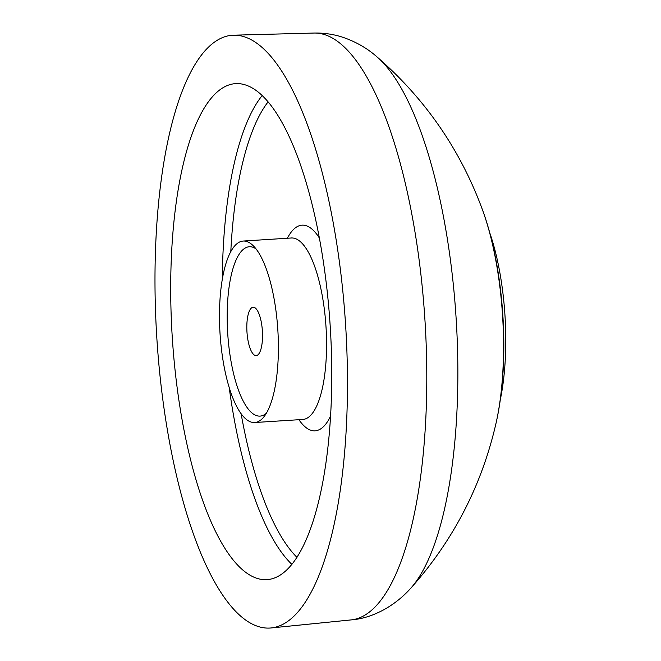 <?xml version="1.0" encoding="UTF-8"?>
<svg xmlns="http://www.w3.org/2000/svg" width="661" height="661" viewBox="0 0 661 661"><rect width="100%" height="100%" fill="white"/><g stroke="black" fill="none" stroke-linecap="round" stroke-linejoin="round"><path stroke-width="0.99" d="M244.025 36.71A296.996 94.597 86.4 0 1 346.529 341.977A296.996 94.597 86.4 0 1 271.167 627.95A296.996 94.597 86.4 0 1 258.434 626.57A296.996 94.597 86.4 0 1 155.773 317.834A296.996 94.597 86.4 0 1 233.507 35.19A296.996 94.597 86.4 0 1 244.025 36.71M489.586 232.333A127.284 40.544 86.4 0 1 500.245 399.988M255.262 355.502A24.242 7.725 86.4 0 1 246.884 330.434A24.242 7.725 86.4 0 1 253.13 307.225A24.242 7.725 86.4 0 1 254.08 307.348A24.242 7.725 86.4 0 1 262.458 332.409A24.242 7.725 86.4 0 1 256.204 355.618A24.242 7.725 86.4 0 1 255.262 355.502M251.147 422.073A90.921 28.96 86.4 0 1 219.741 328.087A90.921 28.96 86.4 0 1 243.174 241.05A90.921 28.96 86.4 0 1 246.727 241.505A90.921 28.96 86.4 0 1 253.221 245.71A90.921 28.96 86.4 0 1 277.835 329.955A90.921 28.96 86.4 0 1 264.078 416.628A90.921 28.96 86.4 0 1 254.7 422.519A90.921 28.96 86.4 0 1 251.147 422.073M266.408 413.183A84.856 27.027 86.4 0 1 256.732 415.686A84.856 27.027 86.4 0 1 227.244 322.824A84.856 27.027 86.4 0 1 252.609 247.156A84.856 27.027 86.4 0 1 255.972 248.833M257.261 578.416A248.511 79.155 86.4 0 1 171.422 321.543A248.511 79.155 86.4 0 1 235.473 83.633A248.511 79.155 86.4 0 1 245.198 84.864A248.511 79.155 86.4 0 1 331.037 341.745A248.511 79.155 86.4 0 1 266.986 579.647A248.511 79.155 86.4 0 1 257.261 578.416M291.922 564.403A248.511 79.155 86.4 0 1 229.185 387.412M222.311 279.107A248.511 79.155 86.4 0 1 262.144 95.597M268.052 101.934A242.447 77.221 -93.6 0 0 230.805 251.544M241.108 413.679A242.447 77.221 -93.6 0 0 296.987 557.372M330.616 415.992A103.042 32.819 86.4 0 1 311.067 430.319A103.042 32.819 86.4 0 1 298.921 419.71M287.395 238.241A103.042 32.819 86.4 0 1 306.068 225.674A103.042 32.819 86.4 0 1 319.304 237.919M254.7 422.519L302.862 419.462A90.921 28.96 -93.6 0 0 326.303 332.425A90.921 28.96 -93.6 0 0 294.897 238.439A90.921 28.96 -93.6 0 0 291.336 237.993L291.699 237.927M351.247 619.894C370.722 618.481 393.452 607.575 410.737 588.282A278.851 88.814 86.4 0 0 456.14 318.627A278.851 88.814 86.4 0 0 376.977 56.879C367.062 48.088 355.395 41.461 341.968 36.999C332.97 34.149 323.634 32.835 313.958 33.05A294.038 93.655 86.4 0 1 324.369 34.554A294.038 93.655 86.4 0 1 425.858 336.771A294.038 93.655 86.4 0 1 351.247 619.894L271.167 627.95M376.977 56.879C425.387 98.968 460.601 150.105 482.637 210.272A157.425 50.145 86.4 0 1 496.138 422.751C481.894 485.224 453.429 540.401 410.737 588.282M482.637 210.272C504.492 270.06 510.242 360.691 496.138 422.751M243.174 241.05L291.336 237.993M313.958 33.05L233.507 35.19"/></g></svg>
